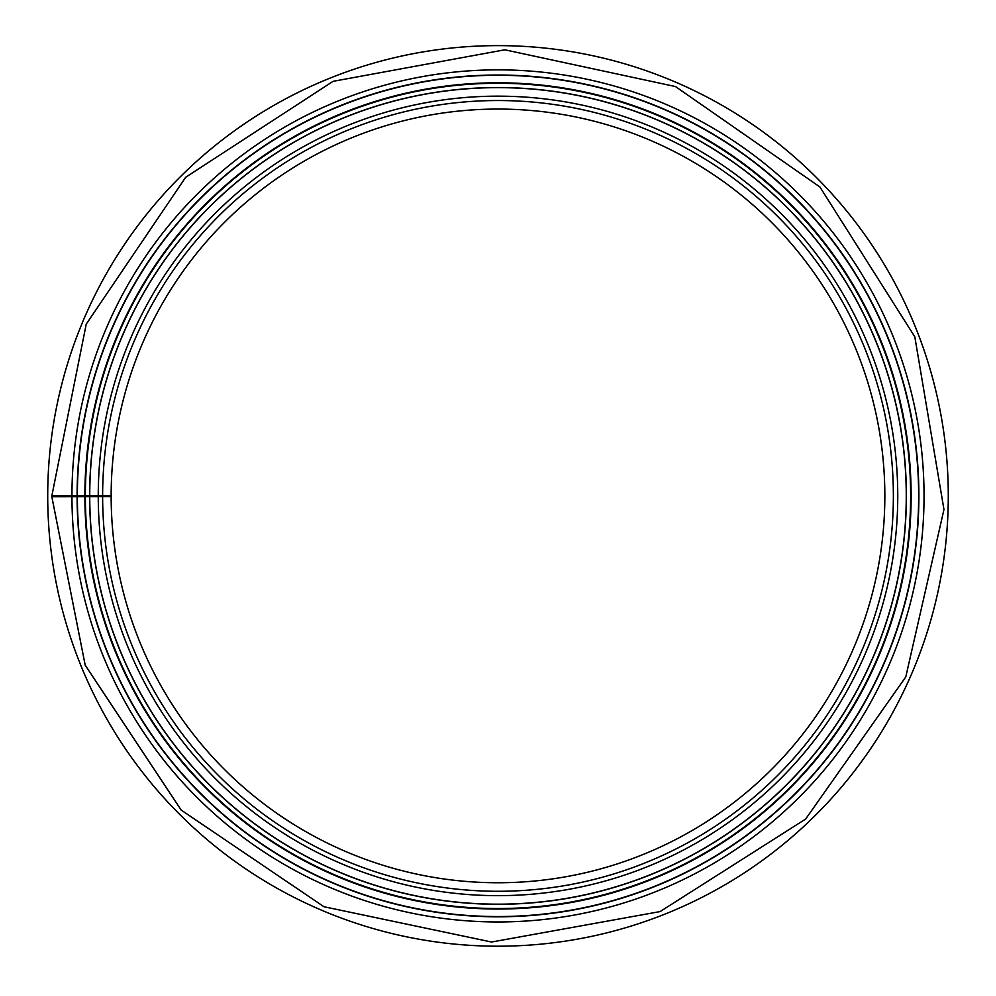 <?xml version="1.0" encoding="UTF-8"?>
<svg xmlns="http://www.w3.org/2000/svg" width="996" height="996" viewBox="0 0 996 996"><rect width="100%" height="100%" fill="white"/><g stroke="black" fill="none" stroke-linecap="round" stroke-linejoin="round"><path stroke-width="1.49" d="M77.103 496.643A420.897 420.897 0 0 0 708.866 860.171A420.897 420.897 0 0 0 708.231 131.285A420.897 420.897 0 0 0 77.103 495.908L111.154 495.908A386.846 386.846 0 0 1 691.224 160.779A386.846 386.846 0 0 1 691.809 830.701A386.846 386.846 0 0 1 111.154 496.581L51.829 496.68L85.195 665.154L181.185 810.072L323.999 906.746L491.576 942.017L660.111 911.577L805.64 819.061L905.762 676.969L943.959 509.529L914.814 336.81L819.907 186.974L675.5 86.565L504.81 49.8L333.087 81.336L185.667 177.288L86.229 324.148L51.829 495.908L71.949 495.908A426.051 426.051 0 0 1 710.808 126.816A426.051 426.051 0 0 1 711.455 864.628A426.051 426.051 0 0 1 71.949 496.655M98.255 495.908A399.745 399.745 0 0 1 697.673 149.599A399.745 399.745 0 0 1 698.271 841.869A399.745 399.745 0 0 1 98.255 496.606A399.745 399.745 0 0 0 698.271 841.869A399.745 399.745 0 0 0 697.673 149.599A399.745 399.745 0 0 0 98.255 495.908A399.745 399.745 0 0 1 697.673 149.599A399.745 399.745 0 0 1 698.271 841.869A399.745 399.745 0 0 1 98.255 496.606M85.357 495.908A412.643 412.643 0 0 1 704.11 138.432A412.643 412.643 0 0 1 704.732 853.024A412.643 412.643 0 0 1 85.357 496.631A412.643 412.643 0 0 0 704.732 853.024A412.643 412.643 0 0 0 704.11 138.432A412.643 412.643 0 0 0 85.357 495.908M77.103 495.908L71.949 495.908M93.101 496.618A404.899 404.899 0 0 1 93.101 495.908M81.236 495.908A416.764 416.764 0 0 0 81.236 496.631M498 946.2A450.292 450.292 0 0 0 887.959 270.763A450.292 450.292 0 0 0 108.041 270.763A450.292 450.292 0 0 0 498 946.2M111.154 495.908A386.846 386.846 0 0 1 691.224 160.779A386.846 386.846 0 0 1 691.809 830.701A386.846 386.846 0 0 1 111.154 496.581M102.625 495.908A395.375 395.375 0 0 1 695.482 153.384A395.375 395.375 0 0 1 696.08 838.084A395.375 395.375 0 0 1 102.625 496.593M89.727 495.908A408.273 408.273 0 0 1 701.931 142.216A408.273 408.273 0 0 1 702.541 849.239A408.273 408.273 0 0 1 89.727 496.618M89.628 495.908A408.372 408.372 0 0 1 701.981 142.129A408.372 408.372 0 0 1 702.603 849.339A408.372 408.372 0 0 1 89.628 496.618M84.872 495.908A413.128 413.128 0 0 1 704.359 138.008A413.128 413.128 0 0 1 704.981 853.448A413.128 413.128 0 0 1 84.872 496.631M77.352 495.908A420.648 420.648 0 0 1 708.106 131.497A420.648 420.648 0 0 1 708.741 859.959A420.648 420.648 0 0 1 77.352 496.643M87.934 495.908A410.066 410.066 0 0 0 87.947 496.618M86.391 496.631A411.609 411.609 0 0 1 86.391 495.908"/></g></svg>
